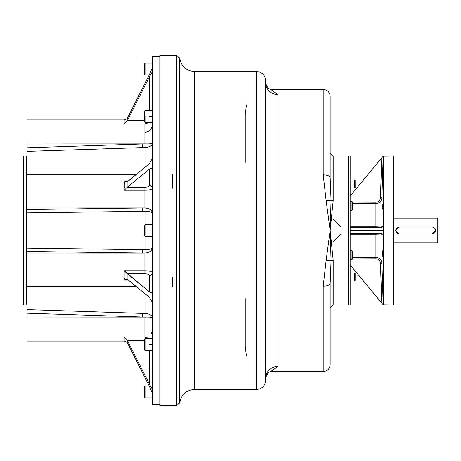 <?xml version="1.0" encoding="UTF-8"?>
<svg xmlns="http://www.w3.org/2000/svg" width="461" height="461" viewBox="0 0 461 461"><rect width="100%" height="100%" fill="white"/><g stroke="black" fill="none" stroke-linecap="round" stroke-linejoin="round"><path stroke-width="0.69" d="M149.185 75.028L145.192 75.028L145.192 63.111L152.343 63.111L152.343 67.698L149.364 74.676L127.115 118.742L127.115 121.07L149.364 76.952C150.666 74.238 151.663 72.671 152.343 72.262L152.343 67.698L149.364 74.676L127.115 118.742L127.115 121.07L149.364 76.952C150.666 74.238 151.663 72.671 152.343 72.262L152.343 56.651L159.794 56.651L159.794 404.349L152.343 404.349L152.343 388.738C151.663 388.329 150.666 386.767 149.364 384.048L127.392 340.506L144.397 340.506L127.392 340.506L124.159 337.066L144.892 337.066L149.808 338.685L144.892 337.066L145.152 317.082C149.652 316.984 152.049 317.203 152.343 317.738C152.055 315.278 149.658 313.86 145.152 313.486L145.152 293.87L145.152 313.486C149.658 313.86 152.055 315.278 152.343 317.738C152.049 317.203 149.652 316.984 145.152 317.082L145.152 313.486L45.691 310.224L144.996 313.48L144.892 317.082L142.172 317.001L144.892 317.082L144.892 338.985L144.892 337.066L124.159 337.066L124.159 340.961L124.845 340.961L124.159 340.961L124.159 337.066L127.115 339.93L127.115 342.258L124.159 340.961L127.115 342.258L149.364 386.324L152.343 393.302L152.343 388.738C151.663 388.329 150.666 386.767 149.364 384.048L127.115 339.93L127.115 342.258L149.364 386.324L152.343 393.302L152.343 397.889L145.192 397.889L145.192 385.972L145.192 397.889L144.397 397.094L144.397 386.762L145.192 385.972L149.185 385.972M333.194 219.332L340.593 226.449M340.593 234.551L333.194 241.668M330.162 359.482L330.162 283.417A6.955 2.743 180 0 1 323.213 286.16L326.163 260.177L330.162 230.5L333.194 200.662L333.194 155.997L348.545 155.997L348.545 305.003L348.545 155.997L350.158 155.997L350.158 305.003L333.194 305.003L333.194 260.338L330.162 230.5L331.061 260.695L330.162 283.417A6.955 2.743 180 0 1 323.213 286.16L326.163 260.177L330.162 230.5L326.163 200.823A6.955 1.435 -11.6 0 1 331.061 200.305L330.162 230.5L331.061 260.695A3.031 1.216 180 0 1 333.194 260.338L330.162 230.5L333.194 200.662A3.031 1.216 0 0 1 331.061 200.305L330.162 230.5L326.163 200.823L323.213 174.84A6.955 2.743 -0 0 1 330.162 177.583L330.162 101.518M330.162 144.132L330.162 177.583L331.061 200.305L330.162 177.583L330.162 152.966L333.194 155.997L333.194 200.662A3.031 1.216 0 0 1 331.061 200.305A6.955 1.435 -11.6 0 0 326.163 200.823L323.213 174.84L323.213 89.434C327.437 89.849 329.753 92.165 330.162 96.389L330.162 144.132M333.194 305.003L333.194 260.338A3.031 1.216 180 0 0 331.061 260.695A6.955 1.435 -168.4 0 1 326.163 260.177A6.955 1.435 -168.4 0 0 331.061 260.695L330.162 283.417L330.162 308.034L333.194 305.003M270.642 371.566L323.213 371.566L323.213 286.16L323.213 371.566C327.437 371.151 329.753 368.835 330.162 364.611L330.162 283.417M270.642 89.434L323.213 89.434L323.213 174.84A6.955 2.743 -0 0 1 330.162 177.583M172.708 286.604L172.708 277.389M172.708 188.278L172.708 174.396M176.765 405.588L176.765 55.412L179.732 58.103L179.732 402.897L179.732 58.103C181.236 66.378 186.181 70.861 194.565 71.553L194.565 389.447C186.181 390.139 181.236 394.622 179.732 402.897L176.765 405.588L176.765 55.412L159.794 55.412L159.794 405.588L176.765 405.588M245.229 298.619L245.229 346.459L246.393 356.03M265.594 380.504L265.594 80.496C265.063 75.062 262.084 72.083 256.65 71.553L256.65 389.447L256.65 71.553L194.565 71.553L194.565 389.447L256.65 389.447C262.084 388.917 265.063 385.938 265.594 380.504L265.594 378.348A12.418 11.963 0 0 1 278.012 366.386L278.012 94.614L270.734 89.463L278.012 94.614L278.012 366.386L270.734 371.537L278.012 366.386A12.418 11.963 0 0 0 265.594 378.348L265.594 82.652C266.573 86.547 268.36 88.835 270.941 89.515M278.012 94.614A12.418 11.963 0 0 1 265.594 82.652A12.418 11.963 0 0 0 278.012 94.614M246.393 104.97L245.229 114.541L245.229 162.381M265.594 378.348L265.594 80.957L265.594 378.348C266.85 374.061 268.63 371.773 270.941 371.485M382.97 209.265L382.97 202.264L382.97 209.265M383.045 257.543L382.861 250.542L383.045 257.543M383.045 291.675L382.78 284.685L383.045 291.675M382.941 290.977L382.97 291.571M382.941 291.006L382.93 290.718M382.814 287.134L382.826 287.52M382.82 256.477L382.809 256.068M382.797 255.406L382.768 252.697M382.803 251.095L382.837 250.617M382.78 209.254L382.774 208.643M382.774 208.401L382.768 208.038M382.774 207.433L382.832 204.321M382.832 173.198L382.895 171.348M382.861 175.122L383.045 168.121L382.861 175.122M393.245 168.121L393.245 292.879M393.245 284.685L393.245 280.916M393.245 180.084L393.245 176.315M383.206 156.118L381.864 197.861L380.417 197.838L381.806 157.818L350.158 196.046L383.224 156.1L381.806 157.818L383.31 156.123L381.864 197.861C381.437 201.388 379.449 203.318 375.911 203.647L352.452 203.543L375.911 203.647L375.911 226.259L350.158 226.259L383.31 226.034L383.224 156.1L393.245 155.997L393.245 305.003L383.224 304.9L383.31 234.966L350.158 234.741L375.911 234.741L375.911 233.479L380.377 233.479A1.492 1.487 -90 0 1 381.864 234.966L375.911 234.741L375.911 233.479L380.377 233.479A1.492 1.487 -90 0 1 381.864 234.966L381.864 263.139L383.31 304.877L350.158 264.954L381.835 303.223L380.417 263.162L381.864 263.139L383.224 304.9L381.806 303.182L380.417 263.162C380.1 260.5 378.614 259.042 375.951 258.782L377.236 258.973L375.951 258.782L375.911 257.353L352.452 257.457L375.911 257.353C379.443 257.676 381.426 259.606 381.864 263.139L380.417 263.162C380.1 260.5 378.614 259.042 375.951 258.782L375.911 234.741L375.911 257.353C379.443 257.676 381.426 259.606 381.864 263.139L381.864 234.966L383.31 234.966L383.27 226.386L381.76 227.521L350.158 227.521L381.76 227.521L383.31 226.034L383.177 230.5L350.158 230.5L350.158 187.938L354.63 187.938L354.63 179.992L354.63 187.938L355.126 187.437L355.126 186.256M381.806 157.818L380.417 197.838C380.095 200.506 378.608 201.964 375.951 202.218L352.452 202.102L375.951 202.218L375.911 226.259L381.864 226.034L381.864 197.861C381.437 201.388 379.449 203.318 375.911 203.647L375.951 202.218C378.608 201.964 380.095 200.506 380.417 197.838L381.864 197.861L381.864 226.034A1.492 1.487 -90 0 1 380.377 227.521L375.911 227.521L375.911 226.259L375.911 227.521L380.377 227.521A1.492 1.487 -90 0 0 381.864 226.034L383.31 226.034L383.31 156.123M383.31 304.877L383.27 234.614L381.76 233.479L350.158 233.479L381.76 233.479L383.27 234.614L383.177 230.5L350.158 230.5L350.158 273.062L354.63 273.062L354.63 281.008L350.158 281.008L350.158 304.266L350.158 156.734L350.158 179.992L354.63 179.992L350.158 179.992M377.634 259.117L378.579 259.647L377.634 259.117M378.821 259.837L379.334 260.356L378.821 259.837M379.852 261.105L380.106 261.646L379.852 261.105M381.287 260.759L381.097 260.39L381.287 260.759M352.452 258.898L375.951 258.782L352.452 258.898M382.797 286.656L382.791 286.356M382.814 256.201L382.803 255.867M382.78 254.299L382.774 253.769M382.768 253.262L382.768 252.709M382.768 252.663L382.797 251.124M379.841 199.913L379.657 200.218L379.841 199.913M378.544 201.382L378.227 201.59L378.544 201.382M382.78 175.117L382.786 174.811M382.809 174.068L382.861 172.224M382.884 171.573L382.93 170.351M382.947 169.942L382.964 169.435M136.139 286.471L27.026 286.471L27.026 253.026L142.172 253.026L142.276 249.701L144.996 249.735L144.892 253.054L142.172 253.026L27.026 251.452L27.026 248.151L145.152 249.735L144.892 273.788C147.635 273.903 149.128 274.497 149.364 275.557A2.979 2.754 0 0 0 152.343 272.808C151.928 271.517 149.445 270.832 144.892 270.745L144.892 273.788L127.115 273.5L127.115 279.118L149.364 297.328L152.343 302.497L152.343 388.738L152.343 291.485C151.663 293.075 150.666 293.19 149.364 291.819L127.392 273.788L144.892 273.788C147.635 273.903 149.128 274.497 149.364 275.557L149.364 291.819L124.159 270.745L144.892 270.745C149.445 270.832 151.928 271.517 152.343 272.808A2.979 2.754 0 0 1 149.364 275.557L149.364 291.819C150.666 293.19 151.663 293.075 152.343 291.485L152.343 158.503L149.364 163.672L127.392 181.709L126.383 181.882M152.343 72.262L152.343 158.503L149.364 163.672L127.115 181.882L127.115 187.5L124.159 190.255L144.892 190.255C149.433 190.174 151.917 189.488 152.343 188.192L152.343 188.197A2.979 2.754 180 0 0 149.364 185.443L149.364 185.443C149.134 186.503 147.641 187.091 144.892 187.212L145.152 211.265C149.658 211.472 152.055 212.1 152.343 213.155C152.055 212.1 149.658 211.472 145.152 211.265L144.892 207.946L142.172 207.974L142.276 211.299L27.026 212.849L27.026 209.548L142.172 207.974L142.276 211.299L27.026 212.849L27.026 248.151L142.276 249.701L142.172 253.026L27.026 251.452L27.026 207.974L144.892 207.946L144.892 190.255C149.433 190.174 151.917 189.488 152.343 188.192A2.979 2.754 180 0 0 149.364 185.443C149.134 186.503 147.641 187.091 144.892 187.212L127.392 187.212L149.364 169.181L149.364 185.443L149.364 169.181C150.666 167.81 151.663 167.925 152.343 169.515L152.343 72.262M145.152 143.918C149.652 144.016 152.049 143.797 152.343 143.262C152.049 143.797 149.652 144.016 145.152 143.918L145.152 147.514C149.658 147.14 152.055 145.722 152.343 143.262C152.055 145.722 149.658 147.14 145.152 147.514L144.892 123.934L149.808 122.315L144.892 123.934L144.892 122.015L144.892 143.918L142.172 143.999L142.276 147.606L27.026 151.392L27.026 147.791L142.172 143.999L142.276 147.606L27.026 151.392L27.026 207.974L142.172 207.974L27.026 209.548L27.026 175.854M146.529 187.091L146.829 187.039L146.529 187.091M152.343 343.652A2.979 1.141 -0 0 1 149.364 344.788A2.979 1.141 -0 0 0 152.343 343.652M149.364 350.608L149.364 384.048L149.364 350.608M145.152 253.054C149.652 252.461 152.049 250.726 152.343 247.845C152.049 250.726 149.652 252.461 145.152 253.054M145.152 249.735C149.658 249.528 152.055 248.9 152.343 247.845C152.055 248.9 149.658 249.528 145.152 249.735L145.152 236.424L145.152 249.735M145.152 224.576L145.152 211.265L145.152 224.576M145.152 207.946C149.652 208.539 152.049 210.274 152.343 213.155C152.049 210.274 149.652 208.539 145.152 207.946M145.152 167.13L145.152 147.514L145.152 167.13M149.364 116.212A2.979 1.141 180 0 1 152.343 117.348A2.979 1.141 180 0 0 149.364 116.212M149.364 76.952L149.364 110.392L149.364 76.952M127.392 120.494L144.397 120.494L127.392 120.494M126.804 279.066L124.159 280.15L124.159 270.745L127.115 273.5L127.115 279.118L124.159 280.15L124.159 270.745L144.892 270.745L144.892 253.054L27.026 253.026L27.026 251.452L27.026 284.644M124.159 280.15L128.435 280.15L124.159 280.15L127.392 279.291L149.364 297.328L152.343 302.497L152.343 169.515C151.663 167.925 150.666 167.81 149.364 169.181L127.392 187.212L144.892 187.212L144.892 190.255L124.159 190.255L124.159 180.85L128.435 180.85L124.159 180.85L126.798 181.934M124.505 340.95L124.159 340.961M124.424 277.954L124.257 279.51L124.424 277.954M124.159 180.885L124.453 183.495L124.159 180.885M124.487 184.267L124.505 185.172L124.487 184.267M124.487 186.307L124.453 187.062L124.487 186.307M124.453 187.149L124.395 187.99L124.453 187.149M124.159 120.039L124.159 123.934L144.892 123.934L124.159 123.934L127.115 121.07L124.159 123.934L124.159 120.039L127.115 118.742L124.505 120.05M127.115 187.5L124.159 190.255L124.159 180.85L127.115 181.882L127.115 187.5M144.996 211.265L142.276 211.299L144.996 211.265M45.691 150.776L144.996 147.52L45.691 150.776M125.369 341.042L27.026 341.042L27.026 286.471L27.026 309.608L142.276 313.394L142.172 317.001L27.026 313.209L27.026 309.608L142.276 313.394L142.172 317.001L27.026 313.209L26.963 314.915L27.026 177.422M27.026 331.603L27.026 317.001L144.892 317.082L27.026 317.001L27.026 313.209M136.139 174.529L27.026 174.529L27.026 143.999L144.892 143.918M27.026 129.397L27.026 147.791L142.172 143.999L27.026 143.999L27.026 119.958L125.369 119.958L27.026 119.958M27.026 177.652L27.026 283.348M27.026 286.471L27.026 309.608M26.963 305.315L26.657 305.003L26.657 155.997L23.672 155.997L23.672 305.003L23.672 155.997L23.05 156.613L23.05 304.387L23.672 305.003L26.657 305.003L26.657 155.997L26.963 155.685M23.05 285.14L23.05 175.86M26.963 285.14L26.963 175.86M348.545 230.5L348.545 157.864L348.545 230.5M144.397 348.7L144.397 339.48L144.397 349.813L145.192 350.608L145.192 338.685L145.192 350.608L152.343 350.608M144.397 340.667L144.397 339.48L145.192 338.685L152.343 338.685M145.192 75.028L145.192 63.111L144.397 63.906L144.397 74.238L145.192 75.028M144.397 72.924L144.397 65.168M145.192 116.351L145.192 122.315L145.192 116.351M152.343 122.315L145.192 122.315L144.397 121.52L144.397 111.187L145.192 110.392L152.343 110.392M144.397 119.831L144.397 112.876M145.192 234.712L145.192 224.542L145.192 234.712M152.343 236.458L145.192 236.458L144.397 235.663L144.397 225.337L145.192 224.542L152.343 224.542M144.397 234.401L144.397 226.645M355.126 181.669L355.126 187.437M355.126 181.974L355.126 185.95M354.63 273.062L354.63 281.008L355.126 280.513L355.126 273.563L354.63 273.062M355.126 274.744L355.126 279.331M350.158 210.383L351.956 210.383L351.956 201.445L351.956 210.383L352.452 209.888L352.452 201.941L352.452 208.712M352.452 202.978L352.452 201.941L351.956 201.445L350.158 201.445M350.158 259.555L351.956 259.555L352.452 259.059L352.452 255.089C352.452 268.308 352.452 241.864 352.452 255.089L352.452 251.112L351.956 250.617L351.956 259.555L351.956 250.617L350.158 250.617M393.245 242.918L437.207 242.918L437.207 230.5L437.207 242.918L437.95 242.175L437.95 230.5C437.95 215.685 437.95 215.685 437.95 230.5C437.95 245.315 437.95 245.315 437.95 230.5L437.95 218.825L437.207 218.082L393.245 218.082M437.207 230.5L437.207 218.082L437.207 230.5M431.992 227.025A3.475 3.475 0 0 1 435.466 230.5A3.475 3.475 0 0 1 431.992 233.975L399.209 233.975A3.475 3.475 0 0 1 395.728 230.5A3.475 3.475 0 0 1 399.209 227.025L431.992 227.025A3.475 3.475 0 0 1 435.466 230.5A3.475 3.475 0 0 1 431.992 233.975L399.209 233.975A3.475 3.475 0 0 1 395.728 230.5A3.475 3.475 0 0 1 399.209 227.025L431.992 227.025L398.961 227.025L395.48 230.5L398.961 233.975L431.992 233.975L435.466 230.5M435.397 229.82L435.201 229.169M434.446 228.045L433.928 227.613M433.328 227.29L432.677 227.089M151.139 332.202L151.565 333.003M151.634 333.147L151.819 333.614M152.147 334.738L152.245 335.262M148.834 131.224L145.169 132.434C153.017 130.486 151.439 127.127 152.343 124.476M150.447 129.766L150.828 129.27M151.629 127.864L152.286 125.467M355.126 180.487L354.63 179.992"/></g></svg>
